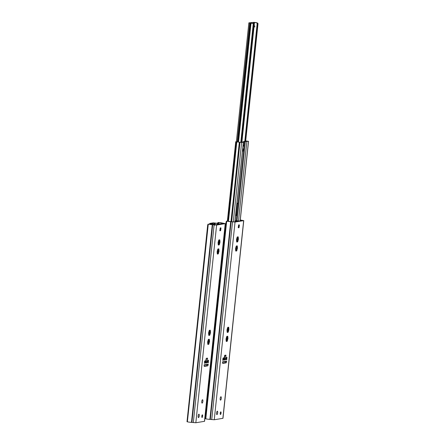 <?xml version="1.0" encoding="UTF-8"?>
<svg xmlns="http://www.w3.org/2000/svg" width="445" height="445" viewBox="0 0 445 445"><rect width="100%" height="100%" fill="white"/><g stroke="black" fill="none" stroke-linecap="round" stroke-linejoin="round"><path stroke-width="0.67" d="M245.69 140.92L248.555 141.326L244.555 141.516L236.228 220.703M243.265 142.205L241.635 142.472L235.716 141.76L240.734 142.378L242.67 142.066L241.685 141.749L243.37 142.161L234.899 221.755M235.666 215.458L236.134 214.857L236.835 214.952L236.59 215.547L235.639 215.703M242.987 145.832L243.638 141.432L247.782 141.232L245.673 141.082M236.134 214.857L237.096 203.009M243.638 141.432L244.422 141.538L243.982 145.22L243.621 146.11L242.942 146.221M236.707 141.833L237.741 141.933L236.707 141.833M236.946 203.276L237.914 203.12L238.025 203.654L237.324 203.56M242.397 151.4L242.914 150.872L243.098 149.103L242.681 148.73M242.72 151.345L242.436 151.033L242.914 150.872M242.659 148.93L242.458 150.838M256.531 22.812L253.455 22.378L249.851 22.968L252.732 23.429L248.866 22.862L254.167 22.35L256.871 22.756L256.531 22.812L257.816 24.036L257.955 23.496A1.14 1.079 -99.2 0 0 257.827 23.223L256.871 22.756M253.633 25.704L254.813 25.938L254.668 26.9M254.662 26.945L253.728 27.101L253.589 26.116M254.768 25.96L253.834 26.11M252.732 23.429L253.316 23.958A1.14 1.079 80.8 0 1 253.444 24.23L241.179 142.305M253.533 24.731L241.379 142.272M241.335 142.283L253.695 24.703L253.606 23.702L253.066 23.374M245.618 141.532L257.955 23.496M254.479 22.489L254.128 25.782M253.995 27.056L241.935 141.783M223.218 359.799A3.31 1.04 97.7 0 0 223.162 359.844A3.31 1.04 97.7 0 0 223.151 359.849A3.31 1.04 -82.3 0 0 223.045 359.961A3.31 1.04 97.7 0 0 222.817 360.278M225.265 358.709L225.359 358.726A2.425 0.762 -82.3 0 0 225.181 359.61A3.31 1.04 97.7 0 0 225.176 359.616A3.31 1.04 -82.3 0 1 225.292 359.499A2.119 0.667 -82.3 0 1 225.465 358.737M222.589 361.985L225.443 361.524A0.573 0.54 80.8 0 1 225.52 361.29L225.498 361.529A1.14 0.356 97.7 0 1 225.009 362.72L222.578 363.114M217.522 411.358A1.68 0.528 97.7 0 0 217.171 411.308A1.68 0.528 97.7 0 0 216.604 412.832A1.68 0.528 97.7 0 0 216.743 414.451A1.68 0.528 97.7 0 0 217.549 413.527A1.68 0.528 97.7 0 0 217.522 411.358M223.045 359.961A2.425 0.762 -82.3 0 1 223.223 359.07L223.546 359.115L223.523 357.73L222.973 358.375L222.761 360.35L223.162 360.289L222.878 360.272A3.421 1.074 -82.3 0 1 223.273 359.749A3.421 1.074 -82.3 0 1 223.651 359.605A3.421 1.074 -82.3 0 1 223.702 359.616A2.136 0.673 97.7 0 0 223.674 359.093A2.136 0.673 -82.3 0 1 223.69 359.61M225.242 358.676L224.152 358.525L225.242 358.676L225.142 359.938M224.119 358.842L224.575 358.781L224.13 358.72M225.237 358.676L224.575 358.781M224.247 360.066L224.241 360.111A3.31 1.04 -82.3 0 0 223.162 360.289M224.525 358.898L224.402 360.088M226.422 359.694L226.778 359.699L226.449 359.755A3.421 1.074 -82.3 0 0 226.004 359.287L225.787 359.254A3.421 1.074 -82.3 0 1 225.893 359.287M225.17 359.671A3.421 1.074 -82.3 0 1 225.409 359.399A3.421 1.074 -82.3 0 1 225.787 359.254M225.226 359.949A3.421 1.074 -82.3 0 1 226.004 359.287M222.806 363.398L226.082 362.864A1.14 0.356 -82.3 0 0 226.572 361.679L226.627 361.112L222.617 361.763L222.556 362.33A1.14 0.356 -82.3 0 0 222.773 363.398A1.14 0.356 -82.3 0 0 222.806 363.398L222.739 363.393M223.779 359.076A2.425 0.762 -82.3 0 1 223.785 359.621M225.915 358.731A2.425 0.762 -82.3 0 1 225.921 359.276M225.804 358.748A2.119 0.667 -82.3 0 1 225.821 359.26A2.119 0.667 97.7 0 0 225.804 358.748M223.546 359.115L224.096 359.026L224.669 355.321L225.882 355.127L225.682 358.77L226.232 358.676L226.861 357.19L226.778 359.699M240.289 219.947A3.31 0.3 -174 0 1 240.689 220.041L243.66 220.648L235.038 222.049L230.688 221.666A3.31 0.3 -174 0 1 226.694 221.148L233.875 221.922L242.675 220.486L240.272 220.097M238.053 221.176L237.958 221.076A2722.137 2470.963 -119.1 0 0 236.868 220.876A2722.137 2528.579 -125 0 0 235.75 220.776L235.644 220.87A3.265 1.029 97.7 0 0 235.071 221.727M236.156 220.798L237.257 220.898A2818.636 2620.177 -61.5 0 0 236.156 220.798L236.212 220.703A2722.137 2548.76 108 0 1 237.018 220.781M235.138 221.716A3.382 1.062 -82.3 0 1 235.75 220.776L234.943 222.022M237.257 220.898L238.364 221.093A2818.636 2682.021 -57.1 0 0 237.257 220.898L237.246 220.942M238.064 221.237L236.868 220.876A3.421 1.074 97.7 0 0 236.384 221.51M237.307 220.809A2722.137 2606.382 110.3 0 1 238.125 220.954M220.909 396.745A1.713 0.54 -82.3 0 1 220.965 396.74A1.713 0.54 -82.3 0 1 221.265 398.509A1.713 0.54 -82.3 0 1 220.503 400.133A1.713 0.54 -82.3 0 1 220.192 398.447A1.713 0.54 -82.3 0 1 220.909 396.745M227.707 339.246L227.323 340.992A2.854 0.896 -82.3 0 1 227.072 341.398L226.828 340.681L226.371 341.51A2.854 0.896 -82.3 0 1 226.199 341.176L226.043 339.363A2.854 0.896 -82.3 0 1 226.121 338.617L226.672 336.698A2.854 0.896 -82.3 0 1 226.922 336.292L227.167 337.01L227.623 336.175A2.854 0.896 -82.3 0 1 227.796 336.515L227.951 338.322A2.854 0.896 -82.3 0 1 227.873 339.068L226.8 338.923A2.854 0.896 97.7 0 0 226.878 338.178L226.839 337.994A2.709 0.851 97.7 0 0 226.789 336.937M226.299 340.592L226.399 340.514C227.195 339.819 227.328 339.363 226.789 339.14L226.722 339.123A2.709 0.851 97.7 0 1 226.321 340.542M226.627 336.843L227.167 337.01M226.828 340.681L226.266 340.748M226.794 336.726C227.423 337.694 227.456 338.122 226.906 338.022L227.768 338.2M227.072 330.496L226.994 330.324A2.854 0.896 -82.3 0 1 227.072 329.584L227.623 327.659A2.854 0.896 -82.3 0 1 227.868 327.253L228.118 327.971L228.574 327.136A2.854 0.896 -82.3 0 1 228.741 327.476L228.897 329.283A2.854 0.896 -82.3 0 1 228.819 330.029L228.274 331.953A2.854 0.896 -82.3 0 1 228.024 332.359L227.779 331.642L227.323 332.471A2.854 0.896 -82.3 0 1 227.15 332.137L227.017 330.49M228.658 330.207L227.745 329.884A2.854 0.896 97.7 0 0 227.823 329.139L227.79 328.955A2.709 0.851 97.7 0 0 227.74 327.898M227.25 331.553L227.351 331.475C228.146 330.785 228.279 330.324 227.74 330.101L227.668 330.084A2.709 0.851 97.7 0 1 227.273 331.503M227.779 331.642L227.211 331.709M227.579 327.804L228.118 327.971M227.745 327.687C228.368 328.655 228.407 329.089 227.857 328.983L228.719 329.161M237.207 248.866L236.823 250.613A2.854 0.896 -82.3 0 1 236.573 251.019L236.328 250.301L235.872 251.13A2.854 0.896 -82.3 0 1 235.7 250.791L235.544 248.983A2.854 0.896 -82.3 0 1 235.622 248.238L236.173 246.319A2.854 0.896 -82.3 0 1 236.423 245.913L236.668 246.63L237.124 245.796A2.854 0.896 -82.3 0 1 237.296 246.135L237.452 247.943A2.854 0.896 -82.3 0 1 237.369 248.688L236.301 248.544A2.854 0.896 97.7 0 0 236.378 247.798L236.34 247.615A2.709 0.851 97.7 0 0 236.289 246.558M235.8 250.212L235.9 250.135C236.696 249.439 236.829 248.983 236.289 248.755L236.223 248.744A2.709 0.851 97.7 0 1 235.822 250.162M236.128 246.463L236.668 246.63M236.328 250.301L235.767 250.368M236.295 246.346C236.918 247.314 236.957 247.743 236.406 247.643L237.268 247.821M236.573 240.116L236.495 239.944A2.854 0.896 -82.3 0 1 236.573 239.204L237.124 237.28A2.854 0.896 -82.3 0 1 237.369 236.874L237.619 237.591L238.075 236.757A2.854 0.896 -82.3 0 1 238.242 237.096L238.398 238.904A2.854 0.896 -82.3 0 1 238.32 239.649L237.775 241.574A2.854 0.896 -82.3 0 1 237.524 241.98L237.28 241.262L236.823 242.091A2.854 0.896 -82.3 0 1 236.651 241.757L236.518 240.111M238.158 239.827L237.246 239.505A2.854 0.896 97.7 0 0 237.324 238.759L237.291 238.576A2.709 0.851 97.7 0 0 237.235 237.519M236.751 241.173L236.851 241.095C237.647 240.4 237.78 239.944 237.241 239.721L237.168 239.705A2.709 0.851 97.7 0 1 236.773 241.123M237.28 241.262L236.712 241.329M237.079 237.424L237.619 237.591M237.246 237.307C237.869 238.275 237.908 238.704 237.357 238.603L238.22 238.781M217.31 411.208A1.713 0.54 97.7 0 0 217.171 411.28A1.713 0.54 97.7 0 0 216.598 412.832A1.713 0.54 97.7 0 0 216.737 414.479A1.713 0.54 97.7 0 0 217.633 413.183A1.713 0.54 97.7 0 0 217.31 411.208M243.765 220.603L222.984 418.311L214.256 419.757L209.907 419.374A3.31 0.3 -174 0 1 205.796 418.828L205.423 418.712L226.093 222.1L205.423 418.712M238.687 224.92L238.259 227.278L238.314 227.773L238.959 227.723L239.388 225.359L239.265 224.825L238.598 224.992M220.77 411.87A1.313 0.412 -82.3 0 1 220.809 411.87A1.313 0.412 -82.3 0 1 221.043 413.221A1.313 0.412 -82.3 0 1 220.459 414.467A1.313 0.412 -82.3 0 1 220.214 413.171A1.313 0.412 -82.3 0 1 220.77 411.87M223.151 359.849A2.136 0.673 -82.3 0 1 223.318 359.087M225.359 358.726L225.682 358.77M222.901 359.026L223.223 359.07M224.614 358.587L224.942 355.277M238.503 225.226L238.887 225.331L238.698 227.095L238.253 227.334M205.796 418.828L226.694 221.148L226.088 222.133M227.834 221.232L227.529 221.26L227.834 221.232M206.196 361.579L206.38 359.805M215.636 224.886L214.874 224.614L215.953 224.831M218.373 224.441L217.722 224.547M206.369 359.944L205.907 359.877M216.709 224.708L216.821 224.297L218.695 224.386M216.821 224.297L217.549 224.575M218.59 223.746L221.009 224.013M220.737 224.058L218.701 223.918M204.8 362.792A3.31 1.04 97.7 0 0 204.744 362.836A3.31 1.04 97.7 0 0 204.733 362.847A3.31 1.04 -82.3 0 0 204.628 362.953A3.31 1.04 97.7 0 0 204.4 363.276M206.847 361.707L206.942 361.718A2.425 0.762 -82.3 0 0 206.764 362.608A3.31 1.04 97.7 0 0 206.758 362.608A3.31 1.04 -82.3 0 1 206.875 362.491A3.31 1.04 97.7 0 0 206.875 362.491A2.119 0.667 -82.3 0 1 207.047 361.729M206.936 362.447A3.31 1.04 97.7 0 0 206.881 362.486L206.992 362.397A3.421 1.074 -82.3 0 1 207.37 362.252A3.421 1.074 -82.3 0 1 207.476 362.28M204.177 364.983L207.025 364.516A0.573 0.54 80.8 0 1 207.103 364.288L207.081 364.527A1.14 0.356 97.7 0 1 206.591 365.712L204.166 366.107M199.104 414.351A1.68 0.528 97.7 0 0 198.754 414.301A1.68 0.528 97.7 0 0 198.192 415.825A1.68 0.528 97.7 0 0 198.325 417.449A1.68 0.528 97.7 0 0 199.132 416.52A1.68 0.528 97.7 0 0 199.104 414.351M205.829 363.059L205.34 362.614A3.421 1.074 97.7 0 0 204.566 363.276L204.461 363.265A3.421 1.074 -82.3 0 1 204.856 362.742A3.421 1.074 -82.3 0 1 205.234 362.597A3.421 1.074 -82.3 0 1 205.29 362.608M204.628 362.953A2.425 0.762 -82.3 0 1 204.806 362.063L205.128 362.108L205.112 360.728L204.555 361.368L204.566 363.276M205.701 361.841L206.819 361.668L205.735 361.518L206.825 361.668L206.725 362.936M206.113 361.896L205.985 363.081M208.004 362.686L208.36 362.692L208.032 362.747A3.421 1.074 -82.3 0 0 207.587 362.28L207.37 362.252M206.814 362.948A3.421 1.074 -82.3 0 1 207.587 362.28M204.388 366.391L207.665 365.862A1.14 0.356 -82.3 0 0 208.154 364.672L208.215 364.105L204.199 364.761L204.138 365.323A1.14 0.356 -82.3 0 0 204.355 366.396A1.14 0.356 -82.3 0 0 204.388 366.391L204.322 366.385M205.368 362.069A2.425 0.762 -82.3 0 1 205.368 362.619M205.267 362.603A2.136 0.673 97.7 0 0 205.256 362.085A2.136 0.673 -82.3 0 1 205.273 362.603M207.504 361.724A2.425 0.762 -82.3 0 1 207.504 362.269M207.392 361.741A2.119 0.667 -82.3 0 1 207.403 362.258A2.119 0.667 97.7 0 0 207.387 361.741M205.128 362.108L205.679 362.019L206.252 358.32L207.481 358.119L207.264 361.763L207.815 361.674L208.444 360.183L208.36 362.692M202.492 399.738A1.713 0.54 -82.3 0 1 202.547 399.738A1.713 0.54 -82.3 0 1 202.848 401.501A1.713 0.54 -82.3 0 1 202.086 403.126A1.713 0.54 -82.3 0 1 201.774 401.44A1.713 0.54 -82.3 0 1 202.492 399.738M209.289 342.238L208.905 343.985A2.854 0.896 -82.3 0 1 208.655 344.391L208.41 343.674L207.954 344.502A2.854 0.896 -82.3 0 1 207.782 344.169L207.631 342.355A2.854 0.896 -82.3 0 1 207.709 341.615L208.254 339.691A2.854 0.896 -82.3 0 1 208.505 339.285L208.749 340.002L209.206 339.168A2.854 0.896 -82.3 0 1 209.378 339.507L209.534 341.315A2.854 0.896 -82.3 0 1 209.456 342.06L208.382 341.916A2.854 0.896 97.7 0 0 208.46 341.17L208.421 340.992A2.709 0.851 97.7 0 0 208.371 339.93M207.887 343.584L207.982 343.507C208.783 342.817 208.911 342.355 208.377 342.133L208.305 342.116A2.709 0.851 97.7 0 1 207.91 343.534M208.21 339.835L208.749 340.002M208.41 343.674L207.848 343.74M208.382 339.719C209.005 340.686 209.039 341.12 208.494 341.015L209.35 341.193M208.655 333.489L208.577 333.322A2.854 0.896 -82.3 0 1 208.655 332.576L209.206 330.652A2.854 0.896 -82.3 0 1 209.456 330.246L209.701 330.963L210.157 330.129A2.854 0.896 -82.3 0 1 210.329 330.468L210.485 332.281A2.854 0.896 -82.3 0 1 210.407 333.021L209.856 334.946A2.854 0.896 -82.3 0 1 209.606 335.352L209.361 334.634L208.905 335.469A2.854 0.896 -82.3 0 1 208.733 335.13L208.599 333.483M210.24 333.199L209.334 332.877A2.854 0.896 97.7 0 0 209.411 332.131L209.373 331.953A2.709 0.851 97.7 0 0 209.322 330.891M208.833 334.551L208.933 334.468C209.729 333.778 209.862 333.316 209.322 333.094L209.256 333.077A2.709 0.851 97.7 0 1 208.855 334.495M209.361 334.634L208.8 334.701M209.161 330.802L209.701 330.963M209.328 330.685C209.957 331.647 209.99 332.081 209.439 331.976L210.301 332.159M218.79 251.859L218.406 253.606A2.854 0.896 -82.3 0 1 218.156 254.012L217.911 253.294L217.455 254.123A2.854 0.896 -82.3 0 1 217.282 253.789L217.127 251.976A2.854 0.896 -82.3 0 1 217.21 251.236L217.755 249.311A2.854 0.896 -82.3 0 1 218.006 248.905L218.25 249.623L218.706 248.788A2.854 0.896 -82.3 0 1 218.879 249.128L219.035 250.936A2.854 0.896 -82.3 0 1 218.957 251.681L217.883 251.536A2.854 0.896 97.7 0 0 217.961 250.791L217.922 250.607A2.709 0.851 97.7 0 0 217.872 249.55M217.388 253.205L217.483 253.127C218.278 252.432 218.412 251.976 217.872 251.753L217.805 251.737A2.709 0.851 97.7 0 1 217.41 253.155M217.711 249.456L218.25 249.623M217.911 253.294L217.349 253.361M217.883 249.339C218.506 250.307 218.54 250.735 217.994 250.635L218.851 250.813M218.156 243.109L218.078 242.942A2.854 0.896 -82.3 0 1 218.156 242.197L218.706 240.272A2.854 0.896 -82.3 0 1 218.957 239.866L219.201 240.584L219.658 239.749A2.854 0.896 -82.3 0 1 219.83 240.089L219.986 241.896A2.854 0.896 -82.3 0 1 219.902 242.642L219.357 244.566A2.854 0.896 -82.3 0 1 219.107 244.972L218.862 244.255L218.406 245.089A2.854 0.896 -82.3 0 1 218.234 244.75L218.1 243.104M219.741 242.82L218.834 242.497A2.854 0.896 97.7 0 0 218.912 241.752L218.873 241.574A2.709 0.851 97.7 0 0 218.823 240.511M218.334 244.172L218.434 244.088C219.229 243.398 219.363 242.937 218.823 242.714L218.756 242.697A2.709 0.851 97.7 0 1 218.356 244.116M218.862 244.255L218.295 244.322M218.662 240.417L219.201 240.584M218.829 240.3C219.452 241.268 219.491 241.702 218.94 241.596L219.802 241.774M198.893 414.2A1.713 0.54 97.7 0 0 198.754 414.273A1.713 0.54 97.7 0 0 198.181 415.825A1.713 0.54 97.7 0 0 198.32 417.471A1.713 0.54 97.7 0 0 199.215 416.175A1.713 0.54 97.7 0 0 198.893 414.2M218.462 222.489A3.31 0.3 -174 0 1 222.278 223.034L225.242 223.64L216.62 225.042L212.271 224.658A3.31 0.3 -174 0 1 208.277 224.147L215.458 224.914L224.291 223.468L218.462 222.489L217.828 222.639L217.321 223.562M225.348 223.596L204.566 421.304L195.839 422.75L191.489 422.366A3.31 0.3 -174 0 1 187.378 421.821L187.006 421.704L207.676 225.092L187.006 421.704M220.275 227.912L219.847 230.276L219.897 230.771L220.542 230.716L220.976 228.357L220.848 227.818L220.186 227.985M202.353 414.862A1.313 0.412 -82.3 0 1 202.392 414.862A1.313 0.412 -82.3 0 1 202.625 416.214A1.313 0.412 -82.3 0 1 202.041 417.46A1.313 0.412 -82.3 0 1 201.802 416.17A1.313 0.412 -82.3 0 1 202.353 414.862M204.733 362.847A2.136 0.673 -82.3 0 1 204.906 362.08M206.942 361.718L207.264 361.763M204.489 362.024L204.806 362.063M220.086 228.218L220.47 228.324L220.286 230.093L219.841 230.326M217.722 223.657L219.107 222.65M187.378 421.821L208.277 224.147L207.67 225.131M209.417 224.224L209.111 224.252L209.417 224.224M218.79 224.597L218.768 224.08A1.14 1.079 -99.2 0 0 218.64 223.813L217.344 223.401L218.629 224.619M217.344 223.401L214.268 222.962L210.68 223.546L213.544 224.019L209.751 223.418L213.322 222.839L217.683 223.345M214.507 225.292L214.418 224.286L213.884 223.963M213.544 224.019L214.128 224.547A1.14 1.079 80.8 0 1 214.251 224.803M215.291 223.073L215.124 224.647M248.482 141.36L240.122 220.904M246.853 141.621L238.503 221.048A3.382 1.062 97.7 0 1 238.587 221.154M236.612 239.06L236.506 240.044M235.661 248.099L235.561 249.083M241.635 142.472L233.286 221.894M245.356 141.588L237.035 220.781M243.982 145.22L243.181 145.109M243.621 146.11L242.964 146.021M244.338 141.833L243.537 141.721M244.388 141.627L243.587 141.521M235.789 215.436L236.59 215.547M242.697 148.925L242.998 148.68M242.642 149.069L243.098 149.103M245.913 141.132L245.868 141.543M237.252 203.226L235.984 215.269M239.977 142.372L231.639 221.671M239.849 142.356L231.511 221.655M239.321 142.267L230.983 221.593M236.801 141.922L228.452 221.337M236.134 141.855L227.79 221.226M236.061 141.844L227.718 221.221M235.739 141.777L227.389 221.193M253.339 23.468L253.455 22.378M253.444 24.23L241.029 142.333M253.316 23.958L240.879 142.239M253.255 23.858L240.812 142.222M251.019 23.218L238.537 141.966M257.232 23.112L244.794 141.46M257.816 24.036L245.462 141.516M250.329 23.146L237.853 141.849M249.745 23.068L237.274 141.738M253.817 22.4L253.667 23.796M224.124 359.922A3.421 1.074 97.7 0 0 223.757 359.621A3.421 1.074 97.7 0 0 222.984 360.283M226.983 357.724L226.355 357.635M226.572 361.679L225.498 361.529M227.951 338.322L226.878 338.178M227.796 336.515L227.484 336.47M227.367 340.647L226.399 340.514M227.323 340.992L226.972 340.942M227.656 339.257L226.994 339.162M227.873 339.068L226.8 338.923M227.762 336.859L227.373 336.804M228.897 329.283L227.823 329.139M228.274 331.953L227.923 331.903M228.313 331.608L227.351 331.475M228.608 330.218L227.94 330.129M228.741 327.476L228.43 327.431M228.819 330.029L227.745 329.884M228.713 327.82L228.318 327.765M237.452 247.943L236.378 247.798M237.296 246.135L236.985 246.091M236.862 250.262L235.9 250.135M236.823 250.613L236.473 250.563M237.157 248.877L236.495 248.783M237.369 248.688L236.301 248.544M237.263 246.48L236.874 246.424M238.398 238.904L237.324 238.759M237.775 241.574L237.424 241.524M237.814 241.229L236.851 241.095M238.103 239.838L237.441 239.749M238.242 237.096L237.93 237.052M238.32 239.649L237.246 239.505M238.214 237.441L237.819 237.385M214.256 419.757L235.038 222.049M222.873 418.356L243.66 220.648M223.635 358.27L223.001 358.18M226.082 362.864L225.009 362.72M226.01 355.661L224.936 355.516M238.959 227.723L238.264 227.228M239.204 227.128L238.286 227.039M239.388 225.359L238.487 225.276M239.265 224.825L238.848 225.17M209.907 419.374L230.688 221.666M210.318 419.413L231.1 221.71M205.562 418.773L226.321 221.254M240.778 220.798L240.84 220.186M211.731 419.607L232.518 221.899M218.195 242.052L218.095 243.037M217.243 251.091L217.31 252.098M208.694 332.432L208.761 333.444M207.743 341.471L207.643 342.455M205.94 359.566L206.38 359.627M205.913 359.805L206.374 359.866M217.115 224.642L216.726 224.591M217.577 224.497L216.776 224.386M219.101 223.996L219.068 224.325M205.707 362.914A3.421 1.074 97.7 0 0 205.34 362.614L205.234 362.597M204.744 363.281A3.31 1.04 -82.3 0 1 205.829 363.103M206.157 361.774L205.712 361.713M208.571 360.717L207.937 360.634M208.154 364.672L207.081 364.527M209.534 341.315L208.46 341.17M209.378 339.507L209.067 339.463M208.95 343.64L207.982 343.507M208.905 343.985L208.56 343.935M209.239 342.25L208.577 342.161M209.456 342.06L208.382 341.916M209.345 339.852L208.955 339.796M210.485 332.281L209.411 332.131M209.856 334.946L209.506 334.901M209.895 334.601L208.933 334.468M210.19 333.21L209.528 333.121M210.329 330.468L210.018 330.429M210.407 333.021L209.334 332.877M210.296 330.813L209.907 330.763M219.035 250.936L217.961 250.791M218.879 249.128L218.567 249.083M218.451 253.261L217.483 253.127M218.406 253.606L218.056 253.555M218.74 251.87L218.078 251.781M218.957 251.681L217.883 251.536M218.845 249.473L218.456 249.417M219.986 241.896L218.912 241.752M219.357 244.566L219.007 244.522M219.396 244.222L218.434 244.088M219.691 242.831L219.029 242.742M219.83 240.089L219.518 240.05M219.902 242.642L218.834 242.497M219.797 240.434L219.407 240.378M195.839 422.75L216.62 225.042M204.461 421.348L225.242 223.64M205.217 361.262L204.583 361.173M207.665 365.862L206.591 365.712M207.593 358.653L206.519 358.509M220.542 230.716L219.852 230.221M220.787 230.121L219.869 230.032M220.976 228.357L220.069 228.268M220.848 227.818L220.431 228.163M191.489 422.366L212.271 224.658M191.901 422.405L212.682 224.703M187.145 421.765L207.91 224.252M222.361 223.791L222.422 223.179M221.132 223.991L221.243 222.967M221.098 223.996L221.204 222.962M218.534 223.702L218.64 222.706M218.15 223.468L218.2 222.984M193.319 422.6L214.101 224.892M214.156 224.058L214.268 222.962M214.067 224.447L214.034 224.775M211.831 223.807L211.759 224.514M218.044 223.696L217.983 224.325M211.141 223.735L211.069 224.458M210.563 223.651L210.485 224.391M214.629 222.984L214.484 224.386M241.596 142.239L241.646 141.777M240.189 220.892L248.555 141.326M235.005 221.738L243.37 142.161M227.367 221.193L235.716 141.76M254.813 25.938L254.712 26.928M245.629 141.532L257.994 23.891M236.378 141.655L248.866 22.862M224.263 360.1L223.651 359.605M235.761 220.776L236.879 220.876M226.633 221.143L227.751 221.221M208.215 224.135L209.334 224.213M209.595 224.258L209.678 223.446"/></g></svg>
